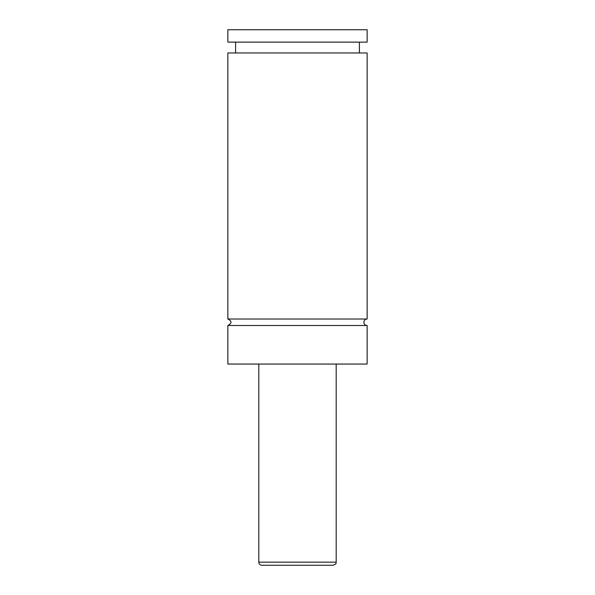 <?xml version="1.0" encoding="UTF-8"?>
<svg xmlns="http://www.w3.org/2000/svg" width="595" height="595" viewBox="0 0 595 595"><rect width="100%" height="100%" fill="white"/><g stroke="black" fill="none" stroke-linecap="round" stroke-linejoin="round"><path stroke-width="0.89" d="M227.855 325.51C232.05 323.345 232.05 321.181 227.855 319.009L367.145 319.009A3.25 3.25 0 0 0 363.895 322.259A3.25 3.25 0 0 0 367.145 325.51L367.145 364.051L227.855 364.051L227.855 325.51L367.145 325.51M333.096 565.25L261.904 565.25A3.094 3.094 0 0 1 258.81 562.156L336.19 562.156C335.491 563.101 337.543 563.591 333.096 565.25M336.19 364.051L336.19 562.156M227.855 319.009L227.855 52.962L367.145 52.962L367.145 319.009M227.855 29.75L367.145 29.75L367.145 42.133L227.855 42.133L227.855 29.75M258.81 562.156L258.81 364.051M359.41 52.962L359.41 42.133M235.59 52.962L235.59 42.133"/></g></svg>
